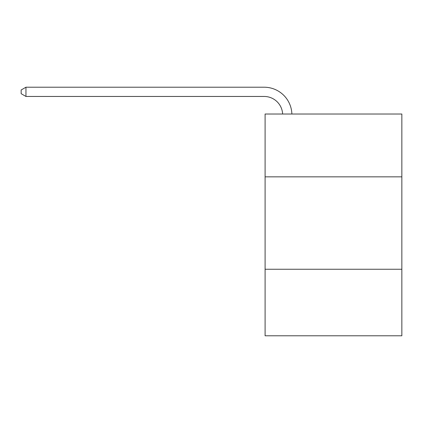 <?xml version="1.0" encoding="UTF-8"?>
<svg xmlns="http://www.w3.org/2000/svg" width="423" height="423" viewBox="0 0 423 423"><rect width="100%" height="100%" fill="white"/><g stroke="black" fill="none" stroke-linecap="round" stroke-linejoin="round"><path stroke-width="0.63" d="M401.85 176.851L401.85 114.014L265.094 114.014L265.094 176.851L401.85 176.851L401.85 335.783L265.094 335.783L265.094 176.851M401.85 269.25L265.094 269.25M264.169 96.46A18.48 18.48 0 0 1 282.627 114.014A18.48 18.48 0 0 0 264.169 96.46A18.48 18.48 0 0 1 282.627 114.014A18.48 18.48 0 0 0 264.169 96.46A18.48 18.48 0 0 1 282.627 114.014A18.48 18.48 0 0 0 264.169 96.46A18.48 18.48 0 0 1 282.627 114.014A18.48 18.48 0 0 0 264.169 96.46A18.48 18.48 0 0 1 282.627 114.014A18.48 18.48 0 0 0 264.169 96.46A18.48 18.48 0 0 1 282.627 114.014A18.48 18.48 0 0 0 264.169 96.46A18.48 18.48 0 0 1 282.627 114.014A18.48 18.48 0 0 0 264.169 96.46L25.956 96.46L21.15 93.684L21.15 89.988L25.956 87.217L264.169 87.217A27.722 27.722 0 0 1 291.875 114.014M25.956 96.46L25.956 87.217L264.169 87.217"/></g></svg>
